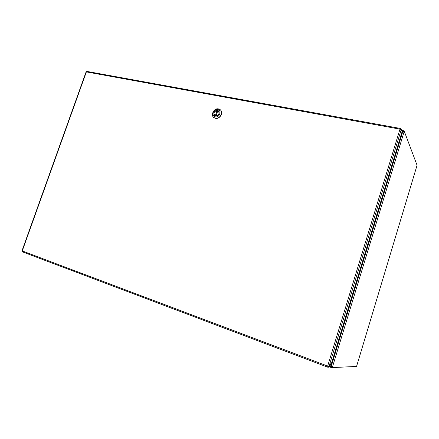 <?xml version="1.0" encoding="UTF-8"?>
<svg xmlns="http://www.w3.org/2000/svg" width="439" height="439" viewBox="0 0 439 439"><rect width="100%" height="100%" fill="white"/><g stroke="black" fill="none" stroke-linecap="round" stroke-linejoin="round"><path stroke-width="0.66" d="M327.862 366.159L328.443 366.433M327.999 366.433L327.801 367.218L328.74 367.18L328.904 366.647M330.358 365.012L330.995 363.108L330.358 365.012M400.95 129.34L400.609 128.501L399.978 129.143L401.268 129.51L402.097 131.656L330.485 366.598L328.932 366.658L327.664 366.055L327.801 367.218M327.735 367.191L22.416 251.86L22.213 251.031M328.103 366.274L328.932 366.658L401.268 129.51M86.099 71.864L86.982 71.425L400.461 128.473M400.434 129.203L400.642 128.534M402.02 131.898L402.815 131.431L404.116 131.689L332.455 367.042L331.242 366.335L330.825 365.489M330.754 365.714L331.335 367.597L331.566 366.834L331.247 366.34L402.815 131.431M331.275 366.4L330.6 366.219M403.128 131.42L403.474 130.69L402.086 131.684M402.788 131.448L401.899 131.157M331.544 366.554L332.158 366.933M403.49 130.723L403.331 131.426M332.455 367.042L332.307 367.536L331.566 367.256L331.714 366.763M403.397 131.431L403.496 131.096L404.253 131.234L404.116 131.689M404.253 131.234L417.05 165.218L416.825 166.085M331.566 366.834L331.335 367.597M331.39 367.613L355.727 366.499M403.693 131.129L403.545 130.729M332.307 367.536L356.512 366.466L356.792 365.649M216.059 115.88L217.81 110.666L216.059 115.88C219.27 114.661 219.851 112.922 217.81 110.666M217.075 110.518L217.755 110.65L215.993 115.934M216.948 110.496L215.373 115.808L216.948 110.496C213.755 111.72 213.167 113.454 215.203 115.709M217.623 110.996L217.135 110.551M213.744 117.427L215.516 118.327C219.813 119.446 223.769 112.576 220.356 109.92M215.379 118.201L215.061 118.124C209.595 116.769 213.628 107.193 218.88 109.042C224.055 110.359 220.565 119.507 215.379 118.201M217.728 109.547C222.134 110.211 219.566 117.882 215.286 116.829C210.907 116.132 213.458 108.532 217.728 109.547M215.576 115.951C218.825 116.631 220.702 111.029 217.431 110.425C214.194 109.761 212.328 115.331 215.576 115.951M214.232 114.875L215.653 115.891C218.49 116.609 220.603 111.725 217.903 110.705M22.246 250.949L327.664 366.055L399.978 129.143L86.384 71.903L22.246 250.949M331.291 367.575L328.893 366.675L331.275 367.558M356.759 365.764L416.874 165.926M22.296 251.805L327.708 367.169M86.104 71.842L21.955 250.899M401.586 130.345L403.348 130.668"/></g></svg>
